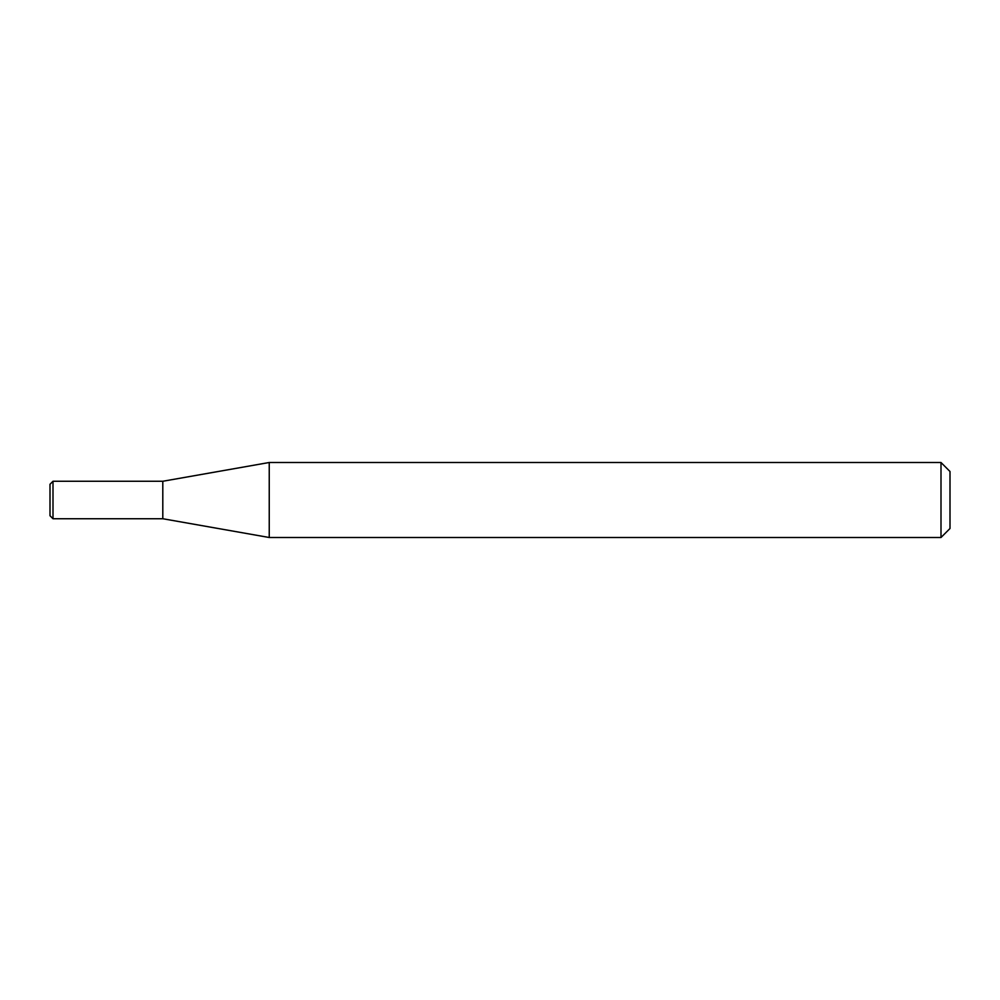 <?xml version="1.0" encoding="UTF-8"?>
<svg xmlns="http://www.w3.org/2000/svg" width="1000" height="1000" viewBox="0 0 1000 1000"><rect width="100%" height="100%" fill="white"/><g stroke="black" fill="none" stroke-linecap="round" stroke-linejoin="round"><path stroke-width="0.75" stroke-dasharray="5 3.75" d="M162.8 481.262L162.8 518.737M269.237 462.5L269.237 537.5M950 528.5L950 471.5M941 462.5L941 537.5M50 484.275L50 500M53 518.737L53 481.262"/><path stroke-width="1.5" d="M50 500L50 515.725L50 484.275L53 481.262L53 518.737L50 515.725M162.8 518.737L162.8 481.262L269.237 462.5L269.237 537.5L162.8 518.737L53 518.737M941 462.5L950 471.5L950 528.5L941 537.5L941 462.5L269.237 462.5M941 537.5L269.237 537.5M162.8 481.262L53 481.262"/></g></svg>
